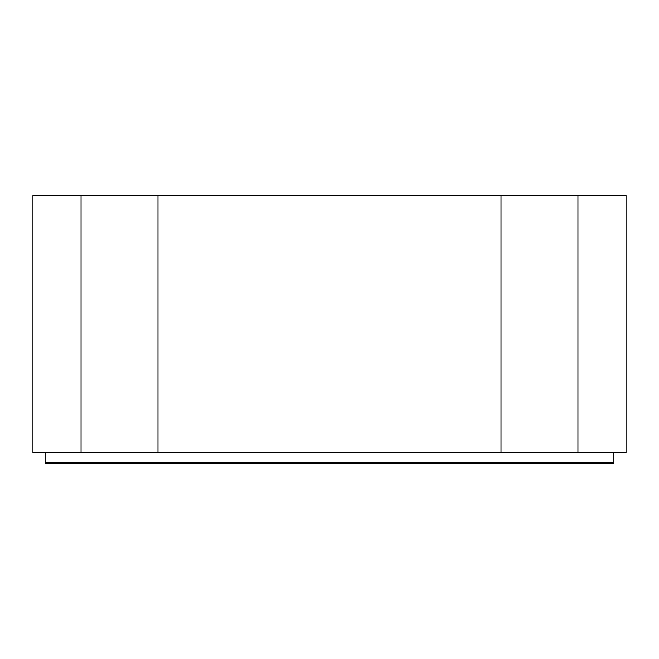 <?xml version="1.0" encoding="UTF-8"?>
<svg xmlns="http://www.w3.org/2000/svg" width="659" height="659" viewBox="0 0 659 659"><rect width="100%" height="100%" fill="white"/><g stroke="black" fill="none" stroke-linecap="round" stroke-linejoin="round"><path stroke-width="0.99" d="M158.003 195.517L158.003 452.766L32.95 452.766L32.95 195.517L626.05 195.517L626.05 452.766L577.935 452.766L577.935 195.517M45.1 462.766L45.809 463.483L613.191 463.483L613.9 462.766L45.1 462.766L45.1 452.766M577.935 452.766L500.997 452.766L500.997 195.517M81.065 452.766L81.065 195.517M158.003 452.766L500.997 452.766M613.9 452.766L613.9 462.766"/></g></svg>
